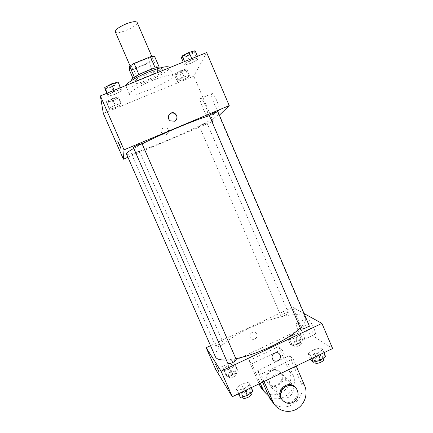 <?xml version="1.0" encoding="UTF-8"?>
<svg xmlns="http://www.w3.org/2000/svg" width="433" height="433" viewBox="0 0 433 433"><rect width="100%" height="100%" fill="white"/><g stroke="black" fill="none" stroke-linecap="round" stroke-linejoin="round"><path stroke-width="0.32" stroke-dasharray="2.17 1.62" d="M115.297 31.858C116.423 35.641 139.112 25.823 137.126 22.413M142.197 60.42C134.89 63.586 131.129 66.054 130.907 67.819C131.664 70.747 154.272 60.961 152.654 58.406C151.696 57.437 148.21 58.109 142.197 60.42M154.489 56.144L153.591 60.198L149.19 62.931L133.51 69.291L129.375 70.011M133.012 78.378L134.106 80.895L134.441 77.285M138.923 74.563L155.209 67.927M138.955 74.638L134.484 77.383M134.106 80.895L138.197 80.094L133.51 69.291M155.247 68.008L159.29 67.283L158.267 71.044L153.845 73.713L138.197 80.094M161.444 67.586L161.471 67.635C163.495 70.812 132.53 84.213 131.6 80.56L131.578 80.511M132.758 83.033L132.796 83.309C133.689 86.871 164.643 73.475 162.656 70.39C161.439 69.242 156.708 70.276 148.459 73.491C139.09 77.518 133.857 80.7 132.758 83.033M158.267 71.044L153.591 60.198M153.845 73.713L149.19 62.931M125.987 85.458L125.971 86.178C127.389 91.32 172.193 71.932 169.422 67.375M152.486 80.424C139.653 85.615 128.303 92.64 129.559 94.421C130.809 99.168 175.576 79.796 172.973 75.634C171.316 74.124 164.491 75.721 152.486 80.424M115.34 107.541L109.495 109.36L109.376 108.212L115.238 105.197L121.132 103.379L121.121 104.575L115.34 107.541L109.495 109.36L109.376 108.212L115.238 105.197L121.132 103.379L121.121 104.575L115.34 107.541L112.526 101.106L106.659 102.881L106.507 101.663L112.358 98.616L118.279 96.84L118.296 98.107L112.526 101.106M182.661 79.834L177.341 81.447L177.974 80.008L184.047 76.912L189.41 75.304L188.653 76.793L182.661 79.834L177.341 81.447L177.974 80.008L184.047 76.912L189.41 75.304L188.653 76.793L182.661 79.834L179.928 73.464L174.586 75.039L175.186 73.529L181.254 70.4L186.639 68.836L185.914 70.395L179.928 73.464M206.649 52.55L193.784 76.186L103.33 113.424M114.756 94.356L108.163 96.305L108.017 94.849L114.626 91.379L121.283 89.431L121.267 90.952L114.756 94.356L108.163 96.305L108.017 94.849L114.626 91.379L121.283 89.431L121.267 90.952L114.756 94.356L111.584 87.098L104.965 88.992M190.466 63.402L184.534 65.091L185.34 63.267L192.23 59.694L198.206 58.017L197.248 59.895L190.466 63.402L184.534 65.091L185.34 63.267L192.23 59.694L198.206 58.017L197.248 59.895L190.466 63.402L187.397 56.225L181.443 57.865M142.132 143.88L133.765 148.362M126.468 153.926C127.93 158.759 220.987 118.49 218.465 114.112C218.135 113.397 215.109 113.901 209.383 115.638M219.347 115.216L213.09 121.294L127.935 157.276M203.656 123.941L199.337 126.144C199.315 126.577 207.25 123.107 206.925 122.831L203.656 123.941M135.773 152.605L131.805 154.63C131.789 155.063 139.864 151.615 139.529 151.328L135.773 152.605M133.321 147.344C133.326 147.886 142.419 144 142.019 143.626M217.831 111.66L212.901 114.231L209.291 115.416M213.09 121.294L193.784 76.186M216.668 100.391C214.097 94.773 212.403 92.586 211.591 93.837C210.487 97.116 218.313 113.944 219.103 109.971C219.347 108.158 218.535 104.965 216.668 100.391M163.344 127.805C160.573 129.781 160.416 131.989 162.873 134.425C167.003 137.245 171.057 130.273 166.618 128L163.344 127.805C160.573 129.781 160.416 131.984 162.873 134.425C167.003 137.245 171.057 130.273 166.618 128L163.344 127.805M176.399 119.616L174.342 121.435L170.283 121.067C168.242 119.492 167.723 117.538 168.729 115.205M205.193 105.197C202.622 99.563 200.982 97.344 200.279 98.551C199.375 101.755 207.185 118.637 207.775 114.74C207.937 112.953 207.077 109.771 205.193 105.197M117.846 141.515L121.143 149.104M235.866 358.713L226.329 359.991M215.396 356.776C212.63 350.091 232.131 335.494 255.329 325.513C278.484 315.435 302.478 311.213 305.46 317.806C306.467 320.214 304.745 323.613 300.296 327.992M309.048 325.264C308.312 324.626 306.477 324.934 303.549 326.195C301.492 327.218 300.513 328.062 300.605 328.723M220.24 345.723C217.831 346.768 216.376 347.06 215.861 346.584C215.169 345.464 223.017 341.924 223.363 343.201C223.406 343.824 222.367 344.663 220.24 345.723M227.796 363.347C226.946 361.918 235.763 357.945 236.229 359.542M285.656 315.051C283.074 316.16 281.488 316.474 280.898 315.987C280.221 314.888 288.048 311.614 288.383 312.853C288.443 313.395 287.534 314.125 285.656 315.051M292.67 307.235L304.031 313.514L292.67 307.235L210.53 345.669L292.67 307.235L301.888 328.782L215.758 369.544M195.088 50.715L194.168 52.685L187.397 56.225M188.723 53.178C185.697 54.493 184.106 55.511 183.949 56.22C184.177 57.297 193.129 53.291 192.517 52.382C192.187 52.052 190.926 52.317 188.723 53.178M184.534 65.091L183.251 62.092M185.34 63.267L184.599 61.546M192.23 59.694L191.77 58.617M198.206 58.017L197.47 56.295M197.248 59.895L194.168 52.685M188.712 53.156C185.687 54.471 184.095 55.484 183.938 56.198C184.166 57.275 193.118 53.27 192.506 52.361C192.176 52.03 190.915 52.296 188.712 53.156M180.972 71.061C178.326 72.208 176.929 73.063 176.778 73.626C176.94 74.487 184.896 70.974 184.393 70.265C184.106 70.005 182.964 70.27 180.972 71.061M177.341 81.447L174.586 75.039M177.974 80.008L175.186 73.529M184.047 76.912L181.254 70.4M189.41 75.304L186.639 68.836M188.653 76.793L185.914 70.395M180.962 71.039C178.32 72.187 176.918 73.042 176.767 73.61C176.929 74.471 184.891 70.952 184.382 70.243C184.095 69.984 182.959 70.249 180.962 71.039M118.063 82.037L118.085 83.65L111.584 87.098M111.422 84.614C108.613 85.821 107.168 86.741 107.086 87.374C107.341 88.478 116.509 84.619 115.865 83.683C115.443 83.32 113.966 83.629 111.422 84.614M108.163 96.305L106.837 93.274M108.017 94.849L107.249 93.1M114.626 91.379L114.15 90.286M121.283 89.431L120.526 87.688M121.267 90.952L118.085 83.65M111.411 84.592C108.602 85.799 107.162 86.719 107.075 87.352C107.33 88.456 116.499 84.597 115.855 83.661C115.432 83.293 113.955 83.607 111.411 84.592M112.391 99.152C109.922 100.218 108.64 101.003 108.548 101.506C108.721 102.383 116.861 98.962 116.331 98.231C115.974 97.955 114.658 98.264 112.391 99.152M109.495 109.36L106.659 102.881M109.376 108.212L106.507 101.663M115.238 105.197L112.358 98.616M121.132 103.379L118.279 96.84M121.121 104.575L118.296 98.107M112.385 99.13C109.912 100.196 108.629 100.981 108.537 101.49C108.715 102.367 116.85 98.941 116.32 98.21C115.963 97.934 114.653 98.242 112.385 99.13M325.54 356.429L323.099 354.714L315.938 356.732L311.089 360.483M319.662 359.482C316.723 360.738 314.861 360.976 314.077 360.186C313.135 358.513 321.941 354.936 322.498 356.765C322.65 357.528 321.703 358.437 319.662 359.482M313.054 349.988L308.182 353.691L310.45 355.401L317.73 353.333L322.612 349.566L320.209 347.932L313.054 349.988L308.182 353.691L310.45 355.401L317.73 353.333L322.612 349.566L320.209 347.932L313.054 349.988L315.938 356.732M310.521 359.157L308.182 353.691M311.792 358.546L310.45 355.401M318.564 355.293L317.73 353.333M323.949 352.706L322.612 349.566M323.099 354.714L320.209 347.932M315.24 362.908C314.293 361.219 323.099 357.642 323.668 359.493M294.83 341.128L290.37 344.37L292.194 345.794L298.591 343.91L303.062 340.619L301.124 339.261L294.83 341.128L292.237 335.099L287.761 338.308L289.563 339.661L295.95 337.756L300.442 334.503L298.532 333.204L292.237 335.099L287.761 338.308L289.563 339.661L295.95 337.756L300.442 334.503L298.532 333.204L292.237 335.099M297.785 343.315C295.209 344.419 293.601 344.668 292.957 344.067C292.188 342.747 300.004 339.499 300.432 340.955C300.529 341.588 299.647 342.373 297.785 343.315M290.37 344.37L287.761 338.308M292.194 345.794L289.563 339.661M298.591 343.91L295.95 337.756M303.062 340.619L300.442 334.503M301.124 339.261L298.532 333.204M298.835 345.761C296.264 346.871 294.651 347.114 294.002 346.497C293.228 345.161 301.038 341.913 301.476 343.391C301.579 344.029 300.697 344.82 298.835 345.761M252.942 391.372L251.34 389.213L244.412 391.102L238.967 395.156M246.81 394.555C244.098 395.735 242.404 395.951 241.728 395.194C240.753 393.483 249.527 389.494 250.122 391.378C250.258 392.276 249.154 393.332 246.81 394.555M241.43 384.277L235.963 388.287L237.381 390.447L244.418 388.515L249.917 384.434L248.347 382.355L241.43 384.277L235.963 388.287L237.381 390.447L244.418 388.515L249.917 384.434L248.347 382.355L241.43 384.277L244.412 391.102M238.377 393.814L235.963 388.287M238.772 393.624L237.381 390.447M245.284 390.496L244.418 388.515M251.297 387.605L249.917 384.434M251.34 389.213L248.347 382.355M242.935 397.954C241.95 396.217 250.718 392.228 251.324 394.133M230.827 371.536L225.891 375.021L227.044 376.791L233.246 375.021L238.204 371.482L236.938 369.771L230.827 371.536L228.164 365.447L223.206 368.894L224.332 370.599L230.524 368.802L235.509 365.3L234.269 363.655L228.164 365.447L223.206 368.894L224.332 370.599L230.524 368.802L235.509 365.3L234.269 363.655L228.164 365.447M232.727 374.269C230.329 375.319 228.851 375.552 228.288 374.967C227.498 373.619 235.308 370.069 235.758 371.568C235.85 372.293 234.838 373.197 232.727 374.269M225.891 375.021L223.206 368.894M227.044 376.791L224.332 370.599M233.246 375.021L230.524 368.802M238.204 371.482L235.509 365.3M236.938 369.771L234.269 363.655M233.809 376.748C231.411 377.793 229.934 378.02 229.366 377.424C228.57 376.06 236.375 372.51 236.835 374.025C236.927 374.762 235.915 375.671 233.809 376.748M272.444 358.751L272.877 359.52M308.567 324.777C311.857 331.77 314.131 334.877 315.386 334.108C316.399 331.272 307.446 314.899 306.9 318.526C306.721 319.608 307.278 321.692 308.567 324.777M332.625 348.538L301.888 328.782M297.866 329.843C296.567 326.753 295.983 324.674 296.112 323.613C296.491 320.057 305.335 336.533 304.491 339.288C303.36 340.002 301.151 336.852 297.866 329.843M256.758 334.189L256.341 333.47C253.749 329.713 247.73 334.346 250.539 337.951C252.807 341.442 258.593 337.94 256.758 334.189C258.593 337.94 252.807 341.442 250.539 337.951C247.73 334.346 253.749 329.713 256.341 333.47L256.764 334.195M218.741 371.417L215.385 363.974M259.107 383.855L249.002 360.635L251.768 363.823L282.024 349.431L278.641 346.562L289.304 371.281C296.87 386.664 274.625 402.944 263.096 390.301M249.002 360.635L278.641 346.562M263.978 381.516L260.834 374.269L257.673 370.632L289.239 355.558L293.092 358.827L296.194 366.037M260.834 374.269L293.092 358.827M288.34 397.364C284.08 399.064 280.557 398.144 277.78 394.593C271.464 385.879 285.888 375.119 291.842 384.06C294.727 389.462 293.558 393.895 288.34 397.364M257.673 370.632L262.679 382.139M289.239 355.558L300.578 381.895L304.68 385.754M272.682 402.252C284.957 415.707 308.626 398.279 300.578 381.895M281.169 389.462C277.082 391.086 273.705 390.193 271.042 386.793C264.985 378.437 278.814 368.158 284.524 376.726C287.29 381.906 286.17 386.149 281.169 389.462M289.304 371.281L292.903 374.669L282.024 349.431M260.244 383.308L251.768 363.823M292.903 374.669C299.825 388.758 281.542 405.234 268.801 396.238M295.295 387.4L295.75 387.973C298.7 393.5 297.509 398.035 292.172 401.586C288.524 403.145 285.271 402.62 282.403 400.016M271.383 370.929C275.242 369.398 278.479 370.183 281.093 373.289C287.588 381.527 273.429 392.125 267.886 383.135C265.418 378.101 266.587 374.031 271.383 370.929M270.755 370.269C265.976 373.36 264.812 377.408 267.269 382.426C272.79 391.372 286.89 380.824 280.427 372.618C277.818 369.528 274.598 368.743 270.755 370.269M130.068 65.876L130.907 67.819M151.815 56.463L152.654 58.406M162.656 70.39L161.471 67.635M132.796 83.309L131.6 80.56M172.973 75.634L169.552 67.683M129.559 94.421L125.971 86.178M207.775 114.74L219.103 109.971M200.279 98.551L211.591 93.837M305.46 317.806L218.465 114.112M223.363 343.201L139.529 151.328M215.861 346.584L131.805 154.63M288.383 312.853L206.925 122.831M280.898 315.987L199.337 126.144M323.153 358.297L322.498 356.765M314.802 361.88L314.077 360.186M301.476 343.391L300.432 340.955M294.002 346.497L292.957 344.067M250.815 392.975L250.122 391.378M242.453 396.85L241.728 395.194M236.835 374.025L235.758 371.568M229.366 377.424L228.288 374.967M306.9 318.526L296.112 323.613M315.386 334.108L304.491 339.288M291.842 384.06L284.524 376.726M277.78 394.593L271.042 386.793M296.556 388.78L295.75 387.973M267.269 382.426L267.886 383.135M280.427 372.618L281.093 373.289"/><path stroke-width="0.65" d="M151.815 56.463L137.126 22.413C136.011 21.082 132.417 21.542 126.349 23.783C119.015 26.965 115.33 29.655 115.297 31.858L130.068 65.876M133.012 78.378L129.375 70.011L129.629 66.2L134.073 63.38L150.397 56.777L154.489 56.144L159.23 67.142M134.441 77.285L129.629 66.2M155.209 67.927L150.397 56.777M138.923 74.563L134.073 63.38M131.578 80.511L131.556 80.278C130.999 76.706 160.648 64.127 161.444 67.586M169.552 67.683L169.422 67.375C167.695 65.702 160.822 67.202 148.79 71.873C137.288 76.511 126.658 82.909 125.987 85.458M127.935 157.276L123.421 159.187L103.33 113.424L100.375 95.909L206.649 52.55L229.23 105.603L219.347 115.216M123.421 159.187L124.033 149.861L100.375 95.909M119.492 144.898L121.126 148.963L117.863 141.656L119.492 144.898M209.383 115.638C201.296 118.144 190.471 122.23 176.913 127.908C163.69 133.494 152.097 138.82 142.132 143.88M133.765 148.362C128.601 151.339 126.171 153.195 126.468 153.926L215.396 356.776C216.468 359.157 220.11 360.229 226.329 359.991M124.033 149.861L229.23 105.603M137.802 145.006L133.321 147.344L227.796 363.347C228.418 363.964 230.085 363.682 232.808 362.497C235.173 361.301 236.315 360.316 236.229 359.542L142.019 143.626L137.802 145.006M209.291 115.416C208.879 115.07 217.859 111.119 217.831 111.66L309.048 325.264C309.893 326.644 301.016 330.282 300.605 328.723L209.291 115.416M174.477 121.213L170.407 120.845C165.623 118.047 170.082 110.404 174.797 113.305C177.914 116.136 177.806 118.772 174.477 121.213M168.729 115.205C170.223 113.018 172.199 112.466 174.661 113.543C176.908 115.118 177.487 117.143 176.399 119.616M121.143 149.104L117.846 141.515M300.296 327.992C293.92 334.027 284.259 340.17 271.307 346.411C258.593 352.348 246.783 356.451 235.866 358.713M232.283 396.742L215.758 369.544L206.173 347.71L210.53 345.669L206.173 347.71L221.084 371.2L321.925 323.391L304.031 313.514L321.925 323.391L332.625 348.538L232.283 396.742L221.084 371.2L321.925 323.391M183.251 62.092L181.443 57.865L182.206 55.954L189.086 52.339L195.088 50.715L197.47 56.295M184.599 61.546L182.206 55.954M191.77 58.617L189.086 52.339M106.837 93.274L104.965 88.992L104.775 87.444L111.373 83.932L118.063 82.037L120.526 87.688M107.249 93.1L104.775 87.444M114.15 90.286L111.373 83.932M310.521 359.157L311.089 360.483L313.395 362.275L320.68 360.24L325.54 356.429L323.949 352.706M313.395 362.275L311.792 358.546M320.68 360.24L318.564 355.293M323.153 358.297L323.668 359.493C323.819 360.272 322.872 361.182 320.831 362.232C317.898 363.487 316.036 363.715 315.24 362.908L314.802 361.88M238.377 393.814L240.423 397.397L247.465 395.502L252.942 391.372L251.297 387.605M240.423 397.397L238.772 393.624M247.465 395.502L245.284 390.496M250.815 392.975L251.324 394.133C251.47 395.042 250.366 396.108 248.022 397.332C245.316 398.512 243.617 398.723 242.935 397.954L242.453 396.85M272.877 359.52C275.886 364.066 283.063 358.464 279.642 354.248C276.952 350.275 270.327 354.416 272.444 358.751C270.327 354.416 276.952 350.281 279.642 354.248C283.063 358.464 275.891 364.066 272.877 359.52L272.444 358.751M215.385 363.974L218.741 371.417M206.173 347.71L221.084 371.2M262.679 382.139L269.174 397.099L270.409 399.415L272.682 402.252M268.801 396.238L263.973 391.4L260.244 383.308M282.403 400.016L281.38 398.761C275.161 390.241 288.762 379.184 295.295 387.4M296.194 366.037L304.68 385.754C308.236 393.9 304.691 404.454 296.854 408.996C289.065 413.623 278.576 411.242 273.845 403.702L263.978 381.516M292.962 402.452C288.584 404.205 284.974 403.264 282.121 399.616C275.637 390.669 290.446 379.6 296.556 388.78C299.517 394.328 298.315 398.885 292.962 402.452M263.096 390.301L260.958 387.638L259.107 383.855M269.174 397.099L272.584 401.331M259.805 385.462L262.793 389.175M282.121 399.616L281.38 398.761M270.409 399.415L273.845 403.702M260.958 387.638L263.973 391.4"/></g></svg>
